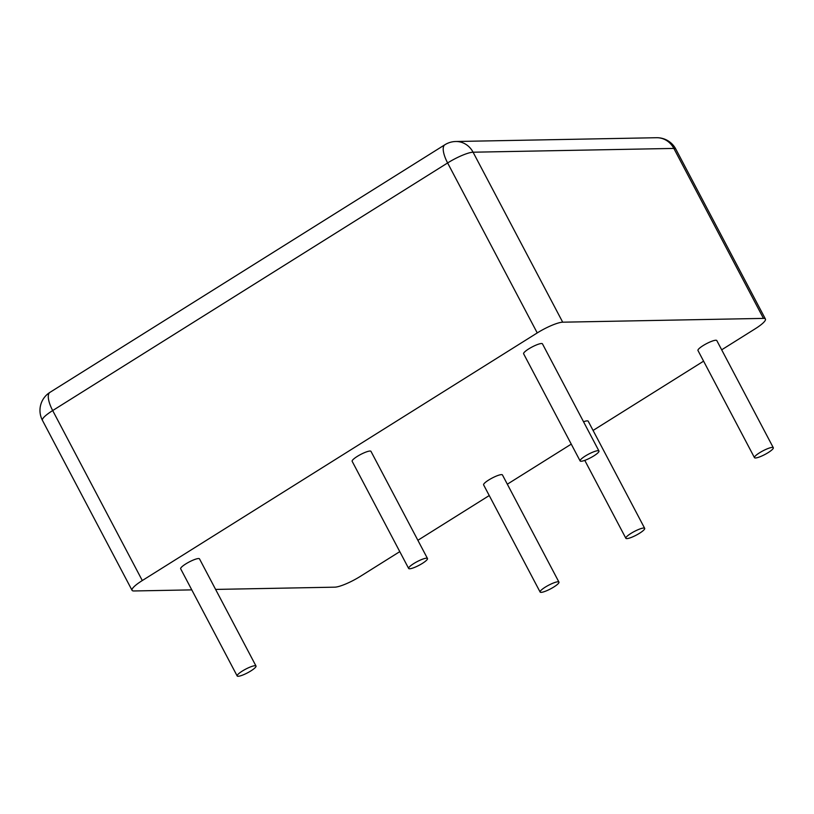 <?xml version="1.0" encoding="UTF-8"?>
<svg xmlns="http://www.w3.org/2000/svg" width="814" height="814" viewBox="0 0 814 814"><rect width="100%" height="100%" fill="white"/><g stroke="black" fill="none" stroke-linecap="round" stroke-linejoin="round"><path stroke-width="1.22" d="M541.096 592.368A10.643 2.066 -27.8 0 1 540.12 592.043A10.643 2.066 -27.8 0 1 548.575 585.246A10.643 2.066 -27.8 0 1 558.953 582.112A10.643 2.066 -27.8 0 1 552.207 587.962A10.643 2.066 -27.8 0 1 541.096 592.368M540.12 592.043L483.618 484.879A10.643 2.066 -27.8 0 1 492.073 478.083A10.643 2.066 -27.8 0 1 502.452 474.949L558.953 582.112M409.625 568.772A10.643 2.066 -27.8 0 1 408.648 568.447A10.643 2.066 -27.8 0 1 417.094 561.66A10.643 2.066 -27.8 0 1 427.482 558.516A10.643 2.066 -27.8 0 1 420.736 564.377A10.643 2.066 -27.8 0 1 409.625 568.772M408.648 568.447L352.147 461.294A10.643 2.066 -27.8 0 1 360.602 454.497A10.643 2.066 -27.8 0 1 370.981 451.363L427.482 558.516M238.146 676.281A10.643 2.066 -27.8 0 1 237.169 675.956A10.643 2.066 -27.8 0 1 245.625 669.169A10.643 2.066 -27.8 0 1 256.003 666.035A10.643 2.066 -27.8 0 1 249.257 671.886A10.643 2.066 -27.8 0 1 238.146 676.281M237.169 675.956L180.667 568.803A10.643 2.066 -27.8 0 1 189.123 562.006A10.643 2.066 -27.8 0 1 199.501 558.872L256.003 666.035M626.841 538.614A10.643 2.066 -27.8 0 1 625.854 538.288A10.643 2.066 -27.8 0 1 634.31 531.491A10.643 2.066 -27.8 0 1 644.688 528.357A10.643 2.066 -27.8 0 1 637.952 534.208A10.643 2.066 -27.8 0 1 626.841 538.614M583.536 421.764A10.643 2.066 -27.8 0 1 588.196 421.194L644.688 528.357M581.094 461.263A10.643 2.066 -27.8 0 1 580.117 460.938A10.643 2.066 -27.8 0 1 588.573 454.151A10.643 2.066 -27.8 0 1 598.951 451.007A10.643 2.066 -27.8 0 1 592.205 456.868A10.643 2.066 -27.8 0 1 581.094 461.263M580.117 460.938L523.626 353.785A10.643 2.066 -27.8 0 1 532.071 346.988A10.643 2.066 -27.8 0 1 542.46 343.854L598.951 451.007M755.443 457.977A10.643 2.066 -27.8 0 1 754.466 457.651A10.643 2.066 -27.8 0 1 762.922 450.854A10.643 2.066 -27.8 0 1 773.3 447.72A10.643 2.066 -27.8 0 1 766.554 453.581A10.643 2.066 -27.8 0 1 755.443 457.977M754.466 457.651L697.964 350.488A10.643 2.066 -27.8 0 1 706.42 343.701A10.643 2.066 -27.8 0 1 716.798 340.557L773.3 447.72M399.776 551.638L360.236 576.434A21.296 4.131 152.2 0 1 334.778 587.169L215.608 589.417M191.778 589.875L134.005 590.964A21.296 4.131 -27.8 0 1 132.051 590.313A21.296 4.131 -27.8 0 1 142.297 580.545L537.24 332.926A21.296 4.131 -27.8 0 1 562.698 322.191L763.461 318.396A21.296 4.131 -27.8 0 1 765.425 319.047A21.296 4.131 -27.8 0 1 755.168 328.815L721.682 349.817M703.591 361.162L593.07 430.443M571.255 444.129L507.336 484.198M489.245 495.543L417.867 540.293M142.297 580.545L52.686 410.561L447.619 162.953A21.296 4.131 -27.8 0 1 473.076 152.208L673.85 148.423A21.296 4.131 -27.8 0 1 675.803 149.074A21.296 21.296 0 0 0 656.562 137.719A21.296 19.485 88.9 0 1 673.85 148.423L763.461 318.396M42.43 420.329A21.296 4.131 -27.8 0 1 52.686 410.561A21.296 7.519 57.9 0 1 49.949 392.358A21.296 21.296 0 0 0 42.43 420.329L132.051 590.313M537.24 332.926L447.619 162.953A21.296 7.519 57.9 0 1 444.882 144.75L49.949 392.358M562.698 322.191L473.076 152.208A21.296 19.485 88.9 0 0 455.799 141.504A21.296 21.296 0 0 0 444.882 144.75M584.778 460.378L625.854 538.288M765.425 319.047L675.803 149.074M455.799 141.504L656.562 137.719"/></g></svg>
